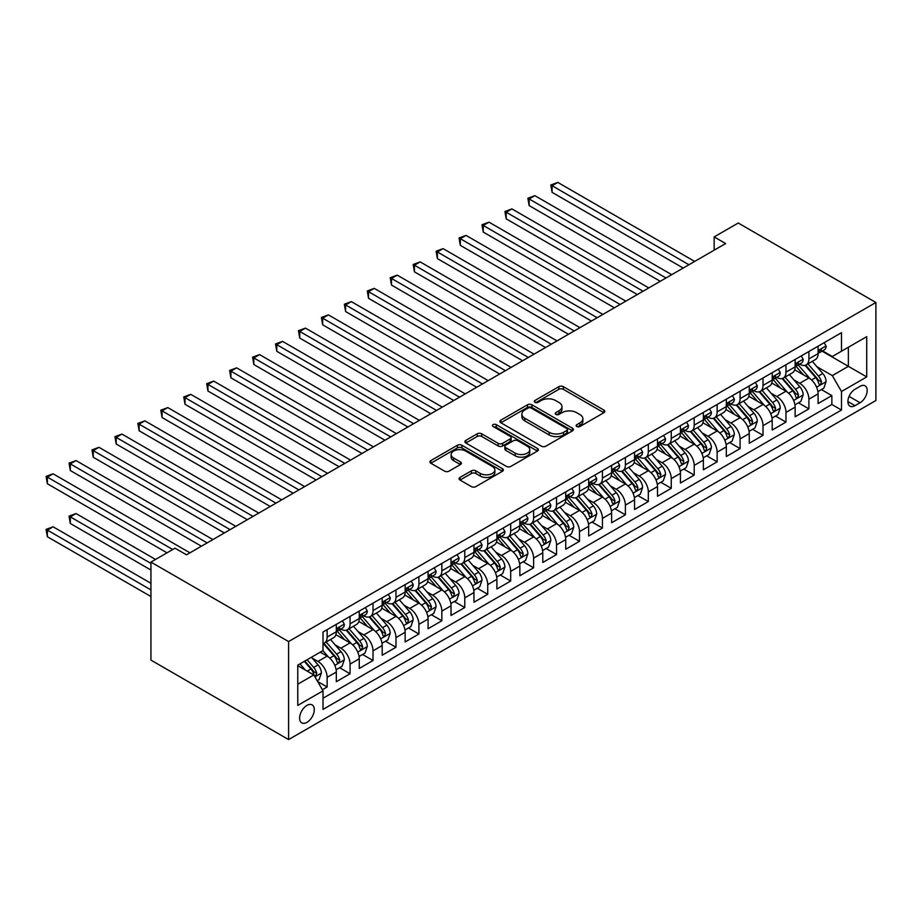 <?xml version="1.0" encoding="UTF-8"?>
<svg xmlns="http://www.w3.org/2000/svg" width="922" height="922" viewBox="0 0 922 922"><rect width="100%" height="100%" fill="white"/><g stroke="black" fill="none" stroke-linecap="round" stroke-linejoin="round"><path stroke-width="1.38" d="M576.803 426.506A2.224 1.291 0 0 0 579.961 426.506L603.887 412.687A3.181 1.844 0 0 0 604.82 411.385A3.181 1.844 0 0 0 603.887 410.083L563.354 386.687A3.181 1.844 0 0 0 558.847 386.687L534.921 400.494A2.224 1.291 0 0 0 534.264 401.404A2.224 1.291 0 0 0 534.921 402.315A2.224 1.291 0 0 0 538.068 402.315L541.168 400.528A10.188 5.889 0 0 1 555.586 400.528L558.963 402.476A10.188 5.889 0 0 1 561.947 406.637A10.188 5.889 0 0 1 558.963 410.797L555.862 412.595A2.224 1.291 0 0 0 555.205 413.494A2.224 1.291 0 0 0 555.862 414.404A2.224 1.291 0 0 0 559.02 414.404L562.109 412.618A10.188 5.889 0 0 1 576.527 412.618L579.903 414.577A10.188 5.889 0 0 1 582.888 418.738A10.188 5.889 0 0 1 579.903 422.898L576.803 424.685A2.224 1.291 0 0 0 576.158 425.595A2.224 1.291 0 0 0 576.803 426.506L576.803 424.685M306.945 722.364A10.384 5.993 120 0 0 313.734 713.213A10.384 5.993 120 0 0 312.143 704.892A10.384 5.993 120 0 0 306.945 705.411A10.384 5.993 120 0 0 300.169 714.562A10.384 5.993 120 0 0 301.759 722.871A10.384 5.993 120 0 0 306.945 722.364M459.986 477.435A3.181 1.844 0 0 0 459.052 478.737A3.181 1.844 0 0 0 459.986 480.028L471.361 486.597A3.181 1.844 0 0 0 475.867 486.597L502.432 471.257A3.181 1.844 0 0 0 503.366 469.955A3.181 1.844 0 0 0 502.432 468.653L461.899 445.257A3.181 1.844 0 0 0 457.404 445.257L430.828 460.597A3.181 1.844 0 0 0 429.894 461.899A3.181 1.844 0 0 0 430.828 463.201L444.565 471.13A3.181 1.844 0 0 0 449.072 471.13L460.435 464.561A3.181 1.844 0 0 0 461.369 463.259A3.181 1.844 0 0 0 460.435 461.957L453.624 458.027A8.517 4.921 0 0 1 451.135 454.546A8.517 4.921 0 0 1 456.39 450.005A8.517 4.921 0 0 1 465.679 451.077L492.36 466.474A8.517 4.921 0 0 1 494.86 469.955A8.517 4.921 0 0 1 489.594 474.496A8.517 4.921 0 0 1 480.316 473.435L475.867 470.865A3.181 1.844 0 0 0 471.361 470.865L459.986 477.435L459.986 480.028M875.9 302.485L738.245 223.02L714.158 236.919L725.637 243.546L186.498 554.813L175.03 548.187L150.943 562.097L288.598 641.562L875.9 302.485L875.9 400.505L288.598 739.582L288.598 641.562M541.398 446.167A3.181 1.844 0 0 0 545.893 446.167L572.47 430.828A3.181 1.844 0 0 0 573.403 429.525A3.181 1.844 0 0 0 572.47 428.223L531.936 404.816A3.181 1.844 0 0 0 527.43 404.816L500.865 420.167A3.181 1.844 0 0 0 499.931 421.458A3.181 1.844 0 0 0 500.865 422.76L541.398 446.167M493.985 426.978A2.224 1.291 0 0 1 496.243 427.301L496.243 424.65L537.457 448.438A3.181 1.844 0 0 1 538.39 449.74A3.181 1.844 0 0 1 537.457 451.042L510.88 466.382A3.181 1.844 0 0 1 506.374 466.382L465.841 442.975L465.841 440.382A3.181 1.844 0 0 0 464.907 441.684A3.181 1.844 0 0 0 465.841 442.975M465.841 440.382L477.216 433.813A3.181 1.844 0 0 1 481.722 433.813L498.157 443.309A3.181 1.844 0 0 0 502.663 443.309L510.2 438.953A3.181 1.844 0 0 0 511.134 437.65A3.181 1.844 0 0 0 510.2 436.348L493.097 426.471A2.224 1.291 0 0 1 492.44 425.561A2.224 1.291 0 0 1 493.812 424.374A2.224 1.291 0 0 1 496.243 424.65M322.377 689.748L327.137 686.994L317.617 681.496M312.201 658.112L317.963 661.431A12.977 7.491 60 0 1 327.137 677.324L336.311 672.034L336.311 681.704L350.072 673.752L339.642 667.724M335.135 644.858L340.898 648.189A12.977 7.491 60 0 1 350.072 664.082L359.257 658.781L359.257 668.45L373.018 660.509L362.577 654.482M358.082 631.616L363.844 634.947A12.977 7.491 60 0 1 373.018 650.84L382.192 645.538L382.192 655.208L395.964 647.267L385.523 641.239M381.028 618.374L386.779 621.693A12.977 7.491 60 0 1 395.964 637.598L405.138 632.296L405.138 641.966L418.899 634.013L408.469 627.986M403.963 605.132L409.725 608.451A12.977 7.491 60 0 1 418.899 624.344L428.073 619.054L428.073 628.723L441.845 620.771L431.404 614.744M426.909 591.878L432.672 595.209A12.977 7.491 60 0 1 441.845 611.102L451.019 605.8L451.019 615.47L464.78 607.529L454.35 601.501M449.844 578.636L455.606 581.966A12.977 7.491 60 0 1 464.78 597.859L473.966 592.558L473.966 602.227L487.726 594.275L477.285 588.259M472.79 565.393L478.553 568.713A12.977 7.491 60 0 1 487.726 584.617L496.9 579.316L496.9 588.985L510.673 581.033L500.231 575.005M495.736 552.151L501.487 555.47A12.977 7.491 60 0 1 510.673 571.363L519.847 566.073L519.847 575.743L533.608 567.791L523.177 561.763M518.671 538.897L524.434 542.228A12.977 7.491 60 0 1 533.608 558.121L542.781 552.82L542.781 562.489L556.554 554.548L546.112 548.521M541.617 525.655L547.38 528.986A12.977 7.491 60 0 1 556.554 544.879L565.728 539.577L565.728 549.247L579.489 541.295L569.058 535.279M564.552 512.413L570.315 515.732A12.977 7.491 60 0 1 579.489 531.625L588.674 526.335L588.674 536.005L602.435 528.052L591.993 522.025M587.498 499.171L593.261 502.49A12.977 7.491 60 0 1 602.435 518.383L611.609 513.081L611.609 522.751L625.381 514.81L614.939 508.783M610.445 485.917L616.196 489.248A12.977 7.491 60 0 1 625.381 505.141L634.555 499.839L634.555 509.509L648.316 501.568L637.886 495.54M633.379 472.675L639.142 476.006A12.977 7.491 60 0 1 648.316 491.899L657.49 486.597L657.49 496.267L671.262 488.314L660.82 482.287M656.326 459.433L662.088 462.752A12.977 7.491 60 0 1 671.262 478.645L680.436 473.355L680.436 483.024L694.197 475.072L683.767 469.044M679.26 446.179L685.023 449.51A12.977 7.491 60 0 1 694.197 465.403L703.382 460.101L703.382 469.771L717.143 461.83L706.701 455.802M702.207 432.937L707.969 436.267A12.977 7.491 60 0 1 717.143 452.16L726.317 446.859L726.317 456.528L740.089 448.588L729.648 442.56M725.153 419.694L730.904 423.014A12.977 7.491 60 0 1 740.089 438.918L749.263 433.617L749.263 443.286L763.024 435.334L752.594 429.306M748.088 406.452L753.85 409.771A12.977 7.491 60 0 1 763.024 425.664L772.198 420.374L772.198 430.044L785.97 422.092L775.529 416.064M771.034 393.198L776.797 396.529A12.977 7.491 60 0 1 785.97 412.422L795.144 407.121L795.144 416.79L808.905 408.849L808.905 399.18A12.977 7.491 -120 0 0 799.731 383.287L793.969 379.956M798.475 402.822L808.905 408.849M336.311 672.034A12.977 7.491 -120 0 0 327.137 656.141L320.257 652.165M359.257 658.781A12.977 7.491 -120 0 0 350.072 642.888L335.885 634.705M382.192 645.538A12.977 7.491 -120 0 0 373.018 629.645L358.831 621.451M405.138 632.296A12.977 7.491 -120 0 0 395.964 616.403L381.777 608.209M428.073 619.054A12.977 7.491 -120 0 0 418.899 603.149L404.712 594.967M451.019 605.8A12.977 7.491 -120 0 0 441.845 589.907L427.658 581.713M473.966 592.558A12.977 7.491 -120 0 0 464.78 576.665L450.593 568.471M496.9 579.316A12.977 7.491 -120 0 0 487.726 563.423L473.539 555.228M519.847 566.073A12.977 7.491 -120 0 0 510.673 550.169L496.485 541.986M542.781 552.82A12.977 7.491 -120 0 0 533.608 536.927L519.42 528.732M565.728 539.577A12.977 7.491 -120 0 0 556.554 523.684L542.367 515.49M588.674 526.335A12.977 7.491 -120 0 0 579.489 510.442L565.301 502.248M611.609 513.081A12.977 7.491 -120 0 0 602.435 497.189L588.248 489.006M634.555 499.839A12.977 7.491 -120 0 0 625.381 483.946L611.194 475.752M657.49 486.597A12.977 7.491 -120 0 0 648.316 470.704L634.129 462.51M680.436 473.355A12.977 7.491 -120 0 0 671.262 457.462L657.075 449.268M703.382 460.101A12.977 7.491 -120 0 0 694.197 444.208L680.01 436.025M726.317 446.859A12.977 7.491 -120 0 0 717.143 430.966L702.956 422.772M749.263 433.617A12.977 7.491 -120 0 0 740.089 417.724L725.902 409.529M772.198 420.374A12.977 7.491 -120 0 0 763.024 404.481L748.837 396.287M795.144 407.121A12.977 7.491 -120 0 0 785.97 391.228L771.783 383.045M860.065 386.33L855.028 389.245A10.061 5.809 120 0 0 848.447 398.108A10.061 5.809 120 0 0 849.992 406.164A10.061 5.809 120 0 0 855.028 405.668L860.065 402.753A10.061 5.809 120 0 0 866.645 393.89A10.061 5.809 120 0 0 865.101 385.834A10.061 5.809 120 0 0 860.065 386.33M297.771 684.216L313.826 674.939L323.011 690.843L323.011 709.387L841.486 410.036L841.486 391.493L832.312 375.6L816.915 366.714M323.011 690.843L297.771 705.411L297.771 665.142L323.011 650.575L323.011 632.031L841.486 332.681L841.486 351.224L866.726 336.657L866.726 376.925L841.486 391.493M340.783 629.046L340.898 629.115A12.977 7.491 60 0 0 347.387 629.761L356.56 624.459A12.977 7.491 -120 0 0 359.257 618.524L359.257 611.102M363.717 615.804L363.844 615.873A12.977 7.491 60 0 0 370.333 616.507L379.507 611.217A12.977 7.491 -120 0 0 382.192 605.27L382.192 597.859M386.664 602.55L386.779 602.619A12.977 7.491 60 0 0 393.268 603.265L402.453 597.975A12.977 7.491 -120 0 0 405.138 592.028L405.138 584.606M409.61 589.308L409.725 589.377A12.977 7.491 60 0 0 416.214 590.022L425.388 584.721A12.977 7.491 -120 0 0 428.073 578.786L428.073 571.363M432.545 576.066L432.672 576.135A12.977 7.491 60 0 0 439.16 576.78L448.334 571.479A12.977 7.491 -120 0 0 451.019 565.543L451.019 558.121M455.491 562.823L455.606 562.893A12.977 7.491 60 0 0 462.095 563.526L471.269 558.236A12.977 7.491 -120 0 0 473.966 552.29L473.966 544.879M478.426 549.57L478.553 549.639A12.977 7.491 60 0 0 485.041 550.284L494.215 544.983A12.977 7.491 -120 0 0 496.9 539.047L496.9 531.625M501.372 536.327L501.487 536.397A12.977 7.491 60 0 0 507.976 537.042L517.161 531.74A12.977 7.491 -120 0 0 519.847 525.805L519.847 518.383M524.318 523.085L524.434 523.154A12.977 7.491 60 0 0 530.922 523.8L540.096 518.498A12.977 7.491 -120 0 0 542.781 512.551L542.781 505.141M547.253 509.843L547.38 509.912A12.977 7.491 60 0 0 553.868 510.546L563.042 505.256A12.977 7.491 -120 0 0 565.728 499.309L565.728 491.899M570.199 496.589L570.315 496.658A12.977 7.491 60 0 0 576.803 497.304L585.977 492.002A12.977 7.491 -120 0 0 588.674 486.067L588.674 478.645M593.134 483.347L593.261 483.416A12.977 7.491 60 0 0 599.749 484.062L608.923 478.76A12.977 7.491 -120 0 0 611.609 472.825L611.609 465.403M616.08 470.105L616.196 470.174A12.977 7.491 60 0 0 622.684 470.819L631.87 465.518A12.977 7.491 -120 0 0 634.555 459.571L634.555 452.16M639.027 456.863L639.142 456.932A12.977 7.491 60 0 0 645.631 457.566L654.804 452.276A12.977 7.491 -120 0 0 657.49 446.329L657.49 438.918M661.961 443.609L662.088 443.678A12.977 7.491 60 0 0 668.577 444.323L677.751 439.022A12.977 7.491 -120 0 0 680.436 433.086L680.436 425.664M684.908 430.367L685.023 430.436A12.977 7.491 60 0 0 691.512 431.081L700.685 425.78A12.977 7.491 -120 0 0 703.382 419.844L703.382 412.422M707.842 417.124L707.969 417.193A12.977 7.491 60 0 0 714.458 417.839L723.632 412.537A12.977 7.491 -120 0 0 726.317 406.59L726.317 399.18M730.789 403.882L730.904 403.951A12.977 7.491 60 0 0 737.393 404.585L746.578 399.295A12.977 7.491 -120 0 0 749.263 393.348L749.263 385.926M753.735 390.628L753.85 390.698A12.977 7.491 60 0 0 760.339 391.343L769.513 386.041A12.977 7.491 -120 0 0 772.198 380.106L772.198 372.684M776.67 377.386L776.797 377.455A12.977 7.491 60 0 0 783.285 378.101L792.459 372.799A12.977 7.491 -120 0 0 795.144 366.864L795.144 359.442M323.011 698.254L831.851 404.481L831.851 395.607L818.091 403.548L818.091 393.878A12.977 7.491 -120 0 0 808.905 377.985L794.718 369.791M799.616 364.144L799.731 364.213A12.977 7.491 -120 0 0 806.22 364.858A12.977 7.491 -120 0 0 808.905 358.912L808.905 351.489M806.22 364.858L815.394 359.557A12.977 7.491 -120 0 0 818.091 353.61L818.091 346.199M327.137 629.645L327.137 637.067A12.977 7.491 60 0 1 324.452 643.003A12.977 7.491 60 0 1 323.011 643.533M324.452 643.003L333.626 637.701A12.977 7.491 -120 0 0 336.311 631.766L336.311 624.344M350.072 616.403L350.072 623.814A12.977 7.491 60 0 1 347.387 629.761M373.018 603.149L373.018 610.571A12.977 7.491 60 0 1 370.333 616.507M395.964 589.907L395.964 597.329A12.977 7.491 60 0 1 393.268 603.265M418.899 576.665L418.899 584.075A12.977 7.491 60 0 1 416.214 590.022M441.845 563.423L441.845 570.833A12.977 7.491 60 0 1 439.16 576.78M464.78 550.169L464.78 557.591A12.977 7.491 60 0 1 462.095 563.526M487.726 536.927L487.726 544.349A12.977 7.491 60 0 1 485.041 550.284M510.673 523.684L510.673 531.095A12.977 7.491 60 0 1 507.976 537.042M533.608 510.442L533.608 517.853A12.977 7.491 60 0 1 530.922 523.8M556.554 497.189L556.554 504.611A12.977 7.491 60 0 1 553.868 510.546M579.489 483.946L579.489 491.368A12.977 7.491 60 0 1 576.803 497.304M602.435 470.704L602.435 478.115A12.977 7.491 60 0 1 599.749 484.062M625.381 457.462L625.381 464.872A12.977 7.491 60 0 1 622.684 470.819M648.316 444.208L648.316 451.63A12.977 7.491 60 0 1 645.631 457.566M671.262 430.966L671.262 438.388A12.977 7.491 60 0 1 668.577 444.323M694.197 417.724L694.197 425.134A12.977 7.491 60 0 1 691.512 431.081M717.143 404.47L717.143 411.892A12.977 7.491 60 0 1 714.458 417.839M740.089 391.228L740.089 398.65A12.977 7.491 60 0 1 737.393 404.585M763.024 377.985L763.024 385.408A12.977 7.491 60 0 1 760.339 391.343M785.97 364.743L785.97 372.154A12.977 7.491 60 0 1 783.285 378.101M785.97 412.422L785.97 422.092M763.024 425.664L763.024 435.334M740.089 438.918L740.089 448.588M717.143 452.16L717.143 461.83M694.197 465.403L694.197 475.072M671.262 478.645L671.262 488.314M648.316 491.899L648.316 501.568M625.381 505.141L625.381 514.81M602.435 518.383L602.435 528.052M579.489 531.625L579.489 541.295M556.554 544.879L556.554 554.548M533.608 558.121L533.608 567.791M510.673 571.363L510.673 581.033M487.726 584.617L487.726 594.275M464.78 597.859L464.78 607.529M441.845 611.102L441.845 620.771M418.899 624.344L418.899 634.013M395.964 637.598L395.964 647.267M373.018 650.84L373.018 660.509M350.072 664.082L350.072 673.752M327.137 677.324L327.137 686.994M313.826 674.939L297.771 665.672M832.312 375.6L848.367 366.334L848.367 347.26L866.726 336.657M822.101 351.155L866.726 376.925M822.551 350.89L832.312 356.526L841.486 351.224M150.943 562.097L150.943 660.106L288.598 739.582M714.158 236.919L714.158 250.173M821.41 389.58L831.851 395.607M831.851 404.481L841.486 410.036M577.691 426.817L579.903 425.538A10.188 5.889 0 0 0 582.888 421.377L582.888 418.738M561.947 406.637L561.947 409.287A10.188 5.889 0 0 1 558.963 413.448L556.75 414.727M603.841 412.71L563.354 389.338A3.181 1.844 0 0 0 558.847 389.338L535.809 402.637M572.424 430.851L531.936 407.466A3.181 1.844 0 0 0 527.43 407.466L500.9 422.783M566.846 430.436A2.224 1.291 0 0 0 567.491 429.525A2.224 1.291 0 0 0 566.846 428.615L531.256 408.077A2.224 1.291 0 0 0 528.11 408.077L524.849 409.956A10.188 5.889 0 0 0 521.864 414.116A10.188 5.889 0 0 0 524.849 418.277L549.166 432.314A10.188 5.889 0 0 0 563.572 432.314L566.846 430.436L566.846 433.086A2.224 1.291 0 0 0 567.491 432.176L567.491 429.525M521.864 414.116L521.864 416.767A10.188 5.889 0 0 0 524.849 420.928L524.849 418.277M566.846 433.086L563.572 434.965A10.188 5.889 0 0 1 549.166 434.965L524.849 420.928M465.887 443.009L477.216 436.463L477.216 433.813M511.134 437.65L511.134 440.301A3.181 1.844 0 0 1 510.2 441.603L502.663 445.948A3.181 1.844 0 0 1 498.157 445.948L481.722 436.463A3.181 1.844 0 0 0 477.216 436.463M496.243 427.301L537.411 451.065M515.214 453.151A8.517 4.921 0 0 0 524.503 454.223A8.517 4.921 0 0 0 529.758 449.671A8.517 4.921 0 0 0 527.269 446.202L517.864 440.774A3.181 1.844 0 0 0 513.358 440.774L505.809 445.13A3.181 1.844 0 0 0 504.887 446.421A3.181 1.844 0 0 0 505.809 447.723L515.214 453.151L515.214 455.802A8.517 4.921 0 0 0 524.503 456.863A8.517 4.921 0 0 0 529.758 452.322L529.758 449.671M504.887 446.421L504.887 449.072A3.181 1.844 0 0 0 505.809 450.374L505.809 447.723M515.214 455.802L505.809 450.374M494.86 469.955L494.86 472.606A8.517 4.921 0 0 1 489.594 477.147A8.517 4.921 0 0 1 480.316 476.086L475.867 473.516A3.181 1.844 0 0 0 471.361 473.516L460.032 480.062M451.135 454.546L451.135 457.197A8.517 4.921 0 0 0 453.624 460.677L453.624 458.027M460.435 461.957L460.435 464.561L453.624 460.677M502.398 471.28L461.899 447.908A3.181 1.844 0 0 0 457.404 447.908L430.874 463.224M817.895 391.608L823.819 388.185L826.112 381.558A8.598 4.967 -120 0 0 822.77 373.491L812.282 361.355M810.184 378.827L798.21 364.951M803.373 374.781L796.412 366.737A20.607 11.894 -120 0 0 795.778 366.022M552.082 245.333L637.309 294.544L506.19 218.848L506.19 212.221L511.929 208.914L648.777 287.918M805.056 365.319L815.659 377.594A8.598 4.967 60 0 1 818.724 383.517L819.347 384.532L820.511 384.37L821.479 381.927A8.598 4.967 -120 0 0 818.413 376.003L807.926 363.867M805.678 365.124L817.065 378.308A4.38 2.524 60 0 1 818.171 380.025L821.479 381.927M824.164 342.684L826.112 346.061A8.598 4.967 60 0 1 824.337 349.864L819.981 352.388A8.598 4.967 -120 0 0 821.479 350.406L821.295 349.645M688.93 264.741L552.082 185.725L557.81 182.418L694.658 261.422M818.379 352.792L818.413 352.792A8.598 4.967 -120 0 0 819.981 352.388M820.361 349.761L821.479 350.406C820.937 349.104 820.015 349.634 818.724 351.997A8.598 4.967 60 0 1 818.091 353.218M683.19 268.048L552.082 192.352L552.082 185.725L550.814 184.999L557.81 182.418M552.082 192.352L550.814 184.999M794.948 404.85L800.884 401.427L803.177 394.812A8.598 4.967 -120 0 0 799.823 386.733L789.347 374.597M787.238 392.069L775.264 378.204M780.427 388.035L773.477 379.979A20.607 11.894 -120 0 0 772.832 379.265M529.136 258.575L614.363 307.787L483.255 232.09L483.255 225.464L488.994 222.156L625.831 301.16M782.11 378.562L792.713 390.836A8.598 4.967 60 0 1 795.778 396.76L796.401 397.785L797.565 397.613L798.533 395.169A8.598 4.967 -120 0 0 795.467 389.245L784.979 377.11M782.732 378.366L794.13 391.55A4.38 2.524 60 0 1 795.237 393.268L798.533 395.169M772.014 418.092L777.938 414.67L780.231 408.054A8.598 4.967 -120 0 0 776.889 399.975L766.401 387.839M764.303 405.311L752.317 391.447M757.481 401.277L750.531 393.221A20.607 11.894 -120 0 0 749.897 392.507M506.19 271.829L591.417 321.029L460.308 245.333L460.308 238.706L466.048 235.398L602.896 314.402M759.175 391.815L769.778 404.09A8.598 4.967 60 0 1 772.843 410.013L773.466 411.028L774.63 410.866L775.586 408.423A8.598 4.967 -120 0 0 772.521 402.499L762.045 390.363M759.797 391.608L771.184 404.804A4.38 2.524 60 0 1 772.29 406.51L775.586 408.423M749.067 431.346L755.003 427.923L757.296 421.296A8.598 4.967 -120 0 0 753.942 413.229L743.466 401.093M741.357 418.565L729.383 404.689M734.546 414.52L727.585 406.475A20.607 11.894 -120 0 0 726.951 405.749M483.255 285.071L568.482 334.271L437.374 258.575L437.374 251.96L443.102 248.64L579.95 327.656M736.229 405.058L746.832 417.332A8.598 4.967 60 0 1 749.897 423.256L750.52 424.27L751.684 424.108L752.652 421.665A8.598 4.967 -120 0 0 749.586 415.741L739.098 403.606M736.851 404.85L748.249 418.046A4.38 2.524 60 0 1 749.344 419.752L752.652 421.665M726.133 444.588L732.056 441.165L734.35 434.539A8.598 4.967 -120 0 0 730.996 426.471L720.52 414.335M718.422 431.807L706.436 417.931M711.6 427.762L704.65 419.717A20.607 11.894 -120 0 0 704.005 419.003M460.308 298.313L545.536 347.525L414.427 271.829L414.427 265.202L420.167 261.894L557.015 340.898M713.282 418.3L723.885 430.574A8.598 4.967 60 0 1 726.951 436.498L727.585 437.512L728.737 437.351L729.705 434.907A8.598 4.967 -120 0 0 726.64 428.984L716.163 416.848M713.905 418.104L725.303 431.289A4.38 2.524 60 0 1 726.409 433.006L729.705 434.907M801.23 355.927L803.177 359.303A8.598 4.967 60 0 1 801.391 363.118L797.034 365.631A8.598 4.967 -120 0 0 798.533 363.648L798.348 362.888M665.984 277.983L529.136 198.979L534.875 195.66L671.723 274.675M795.432 366.034L795.467 366.034A8.598 4.967 -120 0 0 797.034 365.631M797.426 363.003L798.533 363.648C797.991 362.358 797.069 362.888 795.778 365.239A8.598 4.967 60 0 1 795.144 366.46M660.244 281.291L529.136 205.594L529.136 198.979L527.88 198.242L534.875 195.66M529.136 205.594L527.88 198.242M778.283 369.18L780.231 372.557A8.598 4.967 60 0 1 778.456 376.36L774.088 378.873A8.598 4.967 -120 0 0 775.586 376.891L775.414 376.13M643.037 291.225L504.933 211.495L511.929 208.914M772.486 379.276L772.521 379.276A8.598 4.967 -120 0 0 774.088 378.873M774.48 376.257L775.586 376.891C775.045 375.6 774.134 376.13 772.843 378.481A8.598 4.967 60 0 1 772.198 379.703M506.19 218.848L504.933 211.495M755.337 382.423L757.296 385.799A8.598 4.967 60 0 1 755.51 389.603L751.153 392.115A8.598 4.967 -120 0 0 752.652 390.144L752.467 389.372M620.103 304.479L481.987 224.738L488.994 222.156M749.551 392.518L749.586 392.518A8.598 4.967 -120 0 0 751.153 392.115M751.534 389.499L752.652 390.144C752.11 388.842 751.188 389.372 749.897 391.723A8.598 4.967 60 0 1 749.263 392.956M483.255 232.09L481.987 224.738M732.402 395.665L734.35 399.042A8.598 4.967 60 0 1 732.564 402.845L728.207 405.369A8.598 4.967 -120 0 0 729.705 403.387L729.521 402.626M597.156 317.721L459.052 237.98L466.048 235.398M726.605 405.772L726.64 405.772A8.598 4.967 -120 0 0 728.207 405.369M728.599 402.741L729.705 403.387C729.164 402.084 728.253 402.614 726.951 404.977A8.598 4.967 60 0 1 726.317 406.199M460.308 245.333L459.052 237.98M703.186 457.831L709.11 454.408L711.404 447.792A8.598 4.967 -120 0 0 708.061 439.713L697.574 427.578M695.476 445.049L683.502 431.185M688.665 441.016L681.704 432.96A20.607 11.894 -120 0 0 681.07 432.245M437.374 311.555L522.601 360.767L391.481 285.071L391.481 278.444L397.221 275.136L534.068 354.14M690.348 431.542L700.951 443.816A8.598 4.967 60 0 1 704.016 449.74L704.639 450.766L705.803 450.604L706.771 448.15A8.598 4.967 -120 0 0 703.705 442.226L693.217 430.09M690.97 431.346L702.357 444.531A4.38 2.524 60 0 1 703.463 446.248L706.771 448.15M709.456 408.907L711.404 412.284A8.598 4.967 60 0 1 709.629 416.099L705.272 418.611A8.598 4.967 -120 0 0 706.771 416.629L706.586 415.868M574.222 330.963L436.106 251.233L443.102 248.64M703.67 419.014L703.705 419.014A8.598 4.967 -120 0 0 705.272 418.611M705.653 415.983L706.771 416.629C706.229 415.338 705.307 415.868 704.016 418.219A8.598 4.967 60 0 1 703.382 419.441M437.374 258.575L436.106 251.233M680.24 471.084L686.175 467.661L688.469 461.035A8.598 4.967 -120 0 0 685.115 452.956L674.639 440.82M672.53 458.292L660.555 444.427M665.719 454.258L658.769 446.202A20.607 11.894 -120 0 0 658.124 445.487M414.427 324.809L499.655 374.009L368.546 298.313L368.546 291.698L374.286 288.379L511.122 367.394M667.401 444.796L678.004 457.07A8.598 4.967 60 0 1 681.07 462.994L681.692 464.008L682.856 463.847L683.824 461.403A8.598 4.967 -120 0 0 680.759 455.48L670.271 443.344M668.024 444.588L679.422 457.785A4.38 2.524 60 0 1 680.528 459.49L683.824 461.403M686.521 422.161L688.469 425.538A8.598 4.967 60 0 1 686.683 429.341L682.326 431.853A8.598 4.967 -120 0 0 683.824 429.871L683.64 429.11M551.275 344.206L413.171 264.476L420.167 261.894M680.724 432.257L680.759 432.257A8.598 4.967 -120 0 0 682.326 431.853M682.718 429.237L683.824 429.871C683.283 428.58 682.361 429.11 681.07 431.461A8.598 4.967 60 0 1 680.436 432.683M414.427 271.829L413.171 264.476M657.305 484.327L663.229 480.904L665.523 474.277A8.598 4.967 -120 0 0 662.18 466.209L651.693 454.073M649.595 471.545L637.609 457.669M642.772 467.5L635.823 459.456A20.607 11.894 -120 0 0 635.189 458.73M391.481 338.051L476.709 387.252L345.6 311.555L345.6 304.94L351.34 301.621L488.187 380.636M644.466 458.038L655.069 470.312A8.598 4.967 60 0 1 658.135 476.236L658.757 477.25L659.922 477.089L660.878 474.646A8.598 4.967 -120 0 0 657.812 468.722L647.336 456.586M645.089 457.831L656.476 471.027A4.38 2.524 60 0 1 657.582 472.744L660.878 474.646M663.575 435.403L665.523 438.78A8.598 4.967 60 0 1 663.748 442.583L659.38 445.096A8.598 4.967 -120 0 0 660.878 443.125L660.705 442.353M528.329 357.459L390.225 277.718L397.221 275.136M657.778 445.499L657.812 445.499A8.598 4.967 -120 0 0 659.38 445.096M659.772 442.479L660.878 443.125C660.336 441.822 659.426 442.353 658.135 444.715A8.598 4.967 60 0 1 657.49 445.937M391.481 285.071L390.225 277.718M634.359 497.569L640.294 494.146L642.588 487.519A8.598 4.967 -120 0 0 639.234 479.452L628.758 467.316M626.649 484.788L614.674 470.912M619.838 480.742L612.876 472.698A20.607 11.894 -120 0 0 612.243 471.983M368.546 351.294L453.774 400.505L322.665 324.809L322.665 318.182L328.393 314.875L465.241 393.878M621.52 471.28L632.123 483.554A8.598 4.967 60 0 1 635.189 489.478L635.811 490.504L636.975 490.331L637.943 487.888A8.598 4.967 -120 0 0 634.878 481.964L624.39 469.828M622.143 471.084L633.541 484.269A4.38 2.524 60 0 1 634.636 485.986L637.943 487.888M640.629 448.645L642.588 452.022A8.598 4.967 60 0 1 640.802 455.825L636.445 458.349A8.598 4.967 -120 0 0 637.943 456.367L637.759 455.606M505.394 370.702L367.279 290.96L374.286 288.379M634.843 458.753L634.878 458.753A8.598 4.967 -120 0 0 636.445 458.349M636.825 455.722L637.943 456.367C637.402 455.076 636.48 455.595 635.189 457.957A8.598 4.967 60 0 1 634.555 459.179M368.546 298.313L367.279 290.96M611.424 510.811L617.348 507.388L619.642 500.773A8.598 4.967 -120 0 0 616.288 492.694L605.812 480.558M603.714 498.03L591.728 484.165M596.891 493.996L589.942 485.94A20.607 11.894 -120 0 0 589.296 485.226M345.6 364.547L430.828 413.748L299.719 338.051L299.719 331.424L305.459 328.117L442.306 407.121M598.574 484.523L609.177 496.797A8.598 4.967 60 0 1 612.243 502.721L612.876 503.746L614.029 503.585L614.997 501.13A8.598 4.967 -120 0 0 611.931 495.218L601.455 483.082M599.196 484.327L610.595 497.511A4.38 2.524 60 0 1 611.701 499.228L614.997 501.13M617.694 461.899L619.642 465.276A8.598 4.967 60 0 1 617.855 469.079L613.499 471.591A8.598 4.967 -120 0 0 614.997 469.609L614.813 468.849M482.448 383.944L344.344 304.214L351.34 301.621M611.897 471.995L611.931 471.995A8.598 4.967 -120 0 0 613.499 471.591M613.891 468.975L614.997 469.609C614.455 468.318 613.545 468.849 612.243 471.2A8.598 4.967 60 0 1 611.609 472.421M345.6 311.555L344.344 304.214M588.478 524.065L594.402 520.642L596.695 514.015A8.598 4.967 -120 0 0 593.353 505.936L582.865 493.8M580.768 511.272L568.793 497.407M573.957 507.238L566.995 499.182A20.607 11.894 -120 0 0 566.362 498.468M322.665 377.79L407.893 426.99L276.773 351.294L276.773 344.678L282.512 341.359L419.36 420.374M575.639 497.776L586.242 510.05A8.598 4.967 60 0 1 589.308 515.974L589.93 516.988L591.094 516.827L592.062 514.384A8.598 4.967 -120 0 0 588.997 508.46L578.509 496.324M576.262 497.569L587.648 510.765A4.38 2.524 60 0 1 588.755 512.471L592.062 514.384M594.748 475.141L596.695 478.518A8.598 4.967 60 0 1 594.921 482.321L590.564 484.834A8.598 4.967 -120 0 0 592.062 482.851L591.878 482.091M459.513 397.186L321.398 317.456L328.393 314.875M588.962 485.237L588.997 485.237A8.598 4.967 -120 0 0 590.564 484.834M590.944 482.218L592.062 482.851C591.521 481.561 590.599 482.091 589.308 484.442A8.598 4.967 60 0 1 588.674 485.663M322.665 324.809L321.398 317.456M565.532 537.307L571.467 533.884L573.761 527.257A8.598 4.967 -120 0 0 570.407 519.19L559.931 507.054M557.822 524.526L545.847 510.65M551.01 520.481L544.061 512.436A20.607 11.894 -120 0 0 543.415 511.71M299.719 391.032L384.947 440.243L253.838 364.536L253.838 357.92L259.578 354.613L396.414 433.617M552.693 511.019L563.296 523.293A8.598 4.967 60 0 1 566.362 529.216L566.984 530.231L568.148 530.069L569.116 527.626A8.598 4.967 -120 0 0 566.05 521.702L555.563 509.566M553.315 510.811L564.713 524.007A4.38 2.524 60 0 1 565.82 525.724L569.116 527.626M571.813 488.383L573.761 491.76A8.598 4.967 60 0 1 571.974 495.563L567.618 498.087A8.598 4.967 -120 0 0 569.116 496.105L568.932 495.333M436.567 410.44L298.463 330.698L305.459 328.117M566.016 498.479L566.05 498.479A8.598 4.967 -120 0 0 567.618 498.087M568.01 495.46L569.116 496.105C568.574 494.803 567.652 495.333 566.362 497.696A8.598 4.967 60 0 1 565.728 498.917M299.719 338.051L298.463 330.698M542.597 550.549L548.521 547.126L550.814 540.499A8.598 4.967 -120 0 0 547.472 532.432L536.984 520.296M534.887 537.768L522.901 523.892M528.064 533.723L521.114 525.678A20.607 11.894 -120 0 0 520.481 524.964M276.773 404.274L362 453.486L230.892 377.79L230.892 371.163L236.631 367.855L373.479 446.859M529.758 524.261L540.361 536.535A8.598 4.967 60 0 1 543.427 542.459L544.049 543.484L545.213 543.312L546.17 540.868A8.598 4.967 -120 0 0 543.104 534.944L532.628 522.809M530.38 524.065L541.767 537.249A4.38 2.524 60 0 1 542.874 538.967L546.17 540.868M548.867 501.626L550.814 505.002A8.598 4.967 60 0 1 549.039 508.806L544.672 511.33A8.598 4.967 -120 0 0 546.17 509.347L545.997 508.587M413.621 423.682L275.517 343.941L282.512 341.359M543.07 511.733L543.104 511.733A8.598 4.967 -120 0 0 544.672 511.33M545.063 508.702L546.17 509.347C545.628 508.057 544.718 508.587 543.427 510.938A8.598 4.967 60 0 1 542.781 512.159M276.773 351.294L275.517 343.941M519.651 563.791L525.586 560.369L527.88 553.753A8.598 4.967 -120 0 0 524.526 545.674L514.05 533.538M511.941 551.01L499.966 537.146M505.129 546.977L498.168 538.921A20.607 11.894 -120 0 0 497.534 538.206M253.838 417.516L339.065 466.728L207.957 391.032L207.957 384.405L213.685 381.097L350.533 460.101M506.812 537.503L517.415 549.777A8.598 4.967 60 0 1 520.481 555.701L521.103 556.727L522.267 556.565L523.235 554.11A8.598 4.967 -120 0 0 520.169 548.198L509.682 536.062M507.434 537.307L518.832 550.492A4.38 2.524 60 0 1 519.927 552.209L523.235 554.11M525.92 514.879L527.88 518.256A8.598 4.967 60 0 1 526.093 522.059L521.737 524.572A8.598 4.967 -120 0 0 523.235 522.59L523.051 521.829M390.686 436.924L252.57 357.194L259.578 354.613M520.135 524.975L520.169 524.975A8.598 4.967 -120 0 0 521.737 524.572M522.117 521.956L523.235 522.59C522.693 521.299 521.771 521.829 520.481 524.18A8.598 4.967 60 0 1 519.847 525.402M253.838 364.536L252.57 357.194M496.716 577.045L502.64 573.622L504.933 566.995A8.598 4.967 -120 0 0 501.58 558.916L491.103 546.781M489.006 564.252L477.02 550.388M482.183 560.219L475.233 552.174A20.607 11.894 -120 0 0 474.588 551.448M230.892 430.77L316.119 479.97L185.011 404.274L185.011 397.659L190.75 394.339L327.598 473.355M483.866 550.757L494.469 563.031A8.598 4.967 60 0 1 497.534 568.955L498.168 569.969L499.321 569.808L500.289 567.364A8.598 4.967 -120 0 0 497.223 561.44L486.747 549.305M484.488 550.549L495.886 563.745A4.38 2.524 60 0 1 496.993 565.451L500.289 567.364M502.986 528.122L504.933 531.498A8.598 4.967 60 0 1 503.147 535.302L498.79 537.814A8.598 4.967 -120 0 0 500.289 535.832L500.104 535.071M367.74 450.167L229.636 370.437L236.631 367.855M497.189 538.218L497.223 538.218A8.598 4.967 -120 0 0 498.79 537.814M499.182 535.198L500.289 535.832C499.747 534.541 498.837 535.071 497.534 537.422A8.598 4.967 60 0 1 496.9 538.655M230.892 377.79L229.636 370.437M473.77 590.287L479.694 586.865L481.987 580.238A8.598 4.967 -120 0 0 478.645 572.17L468.157 560.034M466.059 577.506L454.085 563.63M459.248 573.461L452.287 565.417A20.607 11.894 -120 0 0 451.653 564.702M207.957 444.012L293.184 493.224L162.065 417.528L162.065 410.901L167.804 407.593L304.652 486.597M460.931 563.999L471.534 576.273A8.598 4.967 60 0 1 474.6 582.197L475.222 583.211L476.386 583.05L477.354 580.606A8.598 4.967 -120 0 0 474.288 574.683L463.801 562.547M461.553 563.803L472.94 576.988A4.38 2.524 60 0 1 474.046 578.705L477.354 580.606M480.039 541.364L481.987 544.741A8.598 4.967 60 0 1 480.212 548.544L475.856 551.068A8.598 4.967 -120 0 0 477.354 549.086L477.17 548.325M344.805 463.42L206.689 383.679L213.685 381.097M474.254 551.471L474.288 551.471A8.598 4.967 -120 0 0 475.856 551.068M476.236 548.44L477.354 549.086C476.812 547.783 475.89 548.313 474.6 550.676A8.598 4.967 60 0 1 473.966 551.898M207.957 391.032L206.689 383.679M450.823 603.53L456.759 600.107L459.052 593.48A8.598 4.967 -120 0 0 455.699 585.412L445.222 573.277M443.113 590.748L431.139 576.872M436.302 586.715L429.352 578.659A20.607 11.894 -120 0 0 428.707 577.944M185.011 457.254L270.238 506.466L139.13 430.77L139.13 424.143L144.869 420.835L281.706 499.839M437.985 577.241L448.588 589.515A8.598 4.967 60 0 1 451.653 595.439L452.276 596.465L453.44 596.292L454.408 593.849A8.598 4.967 -120 0 0 451.342 587.925L440.854 575.789M438.607 577.045L450.005 590.23A4.38 2.524 60 0 1 451.112 591.947L454.408 593.849M457.105 554.606L459.052 557.983A8.598 4.967 60 0 1 457.266 561.786L452.909 564.31A8.598 4.967 -120 0 0 454.408 562.328L454.223 561.567M321.859 476.662L183.755 396.921L190.75 394.339M451.307 564.713L451.342 564.713A8.598 4.967 -120 0 0 452.909 564.31M453.301 561.682L454.408 562.328C453.866 561.037 452.944 561.567 451.653 563.918A8.598 4.967 60 0 1 451.019 565.14M185.011 404.274L183.755 396.921M427.889 616.772L433.813 613.349L436.106 606.734A8.598 4.967 -120 0 0 432.764 598.655L422.276 586.519M420.178 603.991L408.192 590.126M413.356 599.957L406.406 591.901A20.607 11.894 -120 0 0 405.772 591.186M162.065 470.508L247.292 519.708M415.05 590.483L425.653 602.769A8.598 4.967 60 0 1 428.718 608.681L429.341 609.707L430.505 609.546L431.461 607.102A8.598 4.967 -120 0 0 428.396 601.179L417.92 589.043M415.672 590.287L427.059 603.484A4.38 2.524 60 0 1 428.165 605.189L431.461 607.102M434.158 567.86L436.106 571.237A8.598 4.967 60 0 1 434.331 575.04L429.963 577.552A8.598 4.967 -120 0 0 431.461 575.57L431.289 574.809M298.912 489.905L160.808 410.175L167.804 407.593M428.361 577.956L428.396 577.956A8.598 4.967 -120 0 0 429.963 577.552M430.355 574.936L431.461 575.57C430.92 574.279 430.009 574.809 428.718 577.16A8.598 4.967 60 0 1 428.073 578.382M162.065 417.528L160.808 410.175M404.942 630.026L410.878 626.603L413.171 619.976A8.598 4.967 -120 0 0 409.817 611.908L399.341 599.773M397.232 617.244L385.258 603.368M390.421 613.199L383.46 605.155A20.607 11.894 -120 0 0 382.826 604.429M139.13 483.75L224.357 532.951L93.249 457.254L93.249 450.639L98.977 447.32L235.825 526.335M392.104 603.737L402.707 616.011A8.598 4.967 60 0 1 405.772 621.935L406.395 622.949L407.559 622.788L408.527 620.345A8.598 4.967 -120 0 0 405.461 614.421L394.973 602.285M392.726 603.53L404.124 616.726A4.38 2.524 60 0 1 405.219 618.432L408.527 620.345M411.212 581.102L413.171 584.479A8.598 4.967 60 0 1 411.385 588.282L407.028 590.795A8.598 4.967 -120 0 0 408.527 588.824L408.342 588.052M275.978 503.147L137.862 423.417L144.869 420.835M405.426 591.198L405.461 591.198A8.598 4.967 -120 0 0 407.028 590.795M407.409 588.178L408.527 588.824C407.985 587.521 407.063 588.052 405.772 590.403A8.598 4.967 60 0 1 405.138 591.636M139.13 430.77L137.862 423.417M382.008 643.268L387.932 639.845L390.225 633.218A8.598 4.967 -120 0 0 386.871 625.151L376.395 613.015M374.297 630.487L362.311 616.611M367.475 626.441L360.525 618.397A20.607 11.894 -120 0 0 359.88 617.682M116.184 496.993L201.411 546.204L70.303 470.508L70.303 463.881L76.042 460.574L212.89 539.577M369.157 616.979L379.76 629.253A8.598 4.967 60 0 1 382.826 635.177L383.46 636.192L384.612 636.03L385.58 633.587A8.598 4.967 -120 0 0 382.515 627.663L372.039 615.527M369.78 616.783L381.178 629.968A4.38 2.524 60 0 1 382.284 631.685L385.58 633.587M388.277 594.344L390.225 597.721A8.598 4.967 60 0 1 388.439 601.524L384.082 604.048A8.598 4.967 -120 0 0 385.58 602.066L385.396 601.305M253.031 516.401L116.184 437.385L121.923 434.078L258.771 513.081M382.48 604.452L382.515 604.452A8.598 4.967 -120 0 0 384.082 604.048M384.474 601.421L385.58 602.066C385.039 600.764 384.128 601.294 382.826 603.656A8.598 4.967 60 0 1 382.192 604.878M247.303 519.708L116.184 444.012L116.184 437.385L114.927 436.659L121.923 434.078M116.184 444.012L114.927 436.659M359.061 656.51L364.985 653.087L367.279 646.472A8.598 4.967 -120 0 0 363.936 638.393L353.449 626.257M351.351 643.729L339.377 629.864M344.54 639.695L337.579 631.639A20.607 11.894 -120 0 0 336.945 630.925M93.249 510.235L166.997 552.82L47.356 483.75L47.356 477.123L53.096 473.816L189.944 552.82M346.223 630.222L356.826 642.496A8.598 4.967 60 0 1 359.891 648.42L360.514 649.445L361.678 649.272L362.646 646.829A8.598 4.967 -120 0 0 359.58 640.905L349.092 628.769M346.845 630.026L358.232 643.21A4.38 2.524 60 0 1 359.338 644.927L362.646 646.829M365.331 607.586L367.279 610.963A8.598 4.967 60 0 1 365.504 614.778L361.147 617.291A8.598 4.967 -120 0 0 362.646 615.308L362.461 614.548M230.097 529.643L91.981 449.901L98.977 447.32M359.545 617.694L359.58 617.694A8.598 4.967 -120 0 0 361.147 617.291M361.528 614.663L362.646 615.308C362.104 614.017 361.182 614.548 359.891 616.899A8.598 4.967 60 0 1 359.257 618.12M93.249 457.254L91.981 449.901M336.115 669.752L342.05 666.329L344.344 659.714A8.598 4.967 -120 0 0 340.99 651.635L330.514 639.499M328.405 656.971L322.919 650.621M321.594 652.937L320.706 651.9M155.53 559.447L76.042 513.554L70.303 516.862L70.303 523.489L150.943 570.038M323.276 643.464L333.879 655.749A8.598 4.967 60 0 1 336.945 661.662L337.567 662.688L338.731 662.526L339.699 660.083A8.598 4.967 -120 0 0 336.634 654.159L326.146 642.023M323.899 643.268L335.297 656.464A4.38 2.524 60 0 1 336.403 658.17L339.699 660.083M70.303 523.489L69.046 516.136L150.943 563.423M69.046 516.136L76.042 513.554M342.396 620.84L344.344 624.217A8.598 4.967 60 0 1 342.558 628.02L338.201 630.533A8.598 4.967 -120 0 0 339.699 628.55L339.515 627.79M207.15 542.885L69.046 463.155L76.042 460.574M336.599 630.936L336.634 630.936A8.598 4.967 -120 0 0 338.201 630.533M338.593 627.917L339.699 628.55C339.158 627.26 338.236 627.79 336.945 630.141A8.598 4.967 60 0 1 336.311 631.363M70.303 470.508L69.046 463.155M317.156 680.701L319.104 679.583L321.398 672.956A8.598 4.967 -120 0 0 318.055 664.889L311.452 657.248M305.297 670.017L299.984 663.863M298.647 666.18L297.771 665.165M150.943 583.292L53.096 526.796L47.356 530.104L47.356 536.731L150.943 596.534M304.341 661.351L310.945 668.992A8.598 4.967 60 0 1 314.01 674.916L314.633 675.93L315.797 675.768L316.753 673.325A8.598 4.967 -120 0 0 313.687 667.401L307.095 659.76M304.871 661.039L312.351 669.706A4.38 2.524 60 0 1 313.457 671.412L316.753 673.325M47.356 536.731L46.1 529.378L150.943 589.907M46.1 529.378L53.096 526.796M172.737 549.512L46.1 476.397L53.096 473.816M47.356 483.75L46.1 476.397M317.963 661.431L327.137 656.141M340.898 648.189L350.072 642.888M363.844 634.947L373.018 629.645M386.779 621.693L395.964 616.403M409.725 608.451L418.899 603.149M432.672 595.209L441.845 589.907M455.606 581.966L464.78 576.665M478.553 568.713L487.726 563.423M501.487 555.47L510.673 550.169M524.434 542.228L533.608 536.927M547.38 528.986L556.554 523.684M570.315 515.732L579.489 510.442M593.261 502.49L602.435 497.189M616.196 489.248L625.381 483.946M639.142 476.006L648.316 470.704M662.088 462.752L671.262 457.462M685.023 449.51L694.197 444.208M707.969 436.267L717.143 430.966M730.904 423.014L740.089 417.724M753.85 409.771L763.024 404.481M776.797 396.529L785.97 391.228M799.731 383.287L808.905 377.985M808.905 358.912L818.091 353.61M327.137 637.067L336.311 631.766M350.072 623.814L359.257 618.524M373.018 610.571L382.192 605.27M395.964 597.329L405.138 592.028M418.899 584.075L428.073 578.786M441.845 570.833L451.019 565.543M464.78 557.591L473.966 552.29M487.726 544.349L496.9 539.047M510.673 531.095L519.847 525.805M533.608 517.853L542.781 512.551M556.554 504.611L565.728 499.309M579.489 491.368L588.674 486.067M602.435 478.115L611.609 472.825M625.381 464.872L634.555 459.571M648.316 451.63L657.49 446.329M671.262 438.388L680.436 433.086M694.197 425.134L703.382 419.844M717.143 411.892L726.317 406.59M740.089 398.65L749.263 393.348M763.024 385.408L772.198 380.106M785.97 372.154L795.144 366.864M808.905 399.18L818.091 393.878M849.07 396.402L860.065 402.753M847.906 401.566L855.028 405.668M579.903 425.538L579.903 422.898M555.862 414.404L555.862 412.595M558.963 413.448L558.963 410.797M534.921 402.315L534.921 400.494M558.847 389.338L558.847 386.687M563.354 389.338L563.354 386.687M603.887 412.687L603.887 410.083M500.865 422.76L500.865 420.167M527.43 407.466L527.43 404.816M531.936 407.466L531.936 404.816M572.47 430.828L572.47 428.223M549.166 434.965L549.166 432.314M563.572 434.965L563.572 432.314M481.722 436.463L481.722 433.813M498.157 445.948L498.157 443.309M502.663 445.948L502.663 443.309M510.2 441.603L510.2 438.953M537.457 451.042L537.457 448.438M471.361 473.516L471.361 470.865M475.867 473.516L475.867 470.865M480.316 476.086L480.316 473.435M430.828 463.201L430.828 460.597M457.404 447.908L457.404 445.257M461.899 447.908L461.899 445.257M502.432 471.257L502.432 468.653M816.581 387.194L826.054 381.731M818.413 376.003L822.77 373.491M811.556 379.956L815.659 377.594M826.054 345.969L818.091 350.567M793.646 400.448L803.12 394.973M795.467 389.245L799.823 386.733M788.61 393.21L792.713 390.836M770.7 413.69L780.173 408.216M772.521 402.499L776.889 399.975M765.675 406.452L769.778 404.09M747.754 426.932L757.239 421.458M749.586 415.741L753.942 413.229M742.729 419.694L746.832 417.332M724.819 440.174L734.292 434.711M726.64 428.984L730.996 426.471M719.794 432.948L723.885 430.574M803.12 359.211L795.144 363.81M780.173 372.453L772.198 377.063M757.239 385.696L749.263 390.306M734.292 398.949L726.317 403.548M701.873 453.428L711.346 447.954M703.705 442.226L708.061 439.713M696.848 446.19L700.951 443.816M711.346 412.192L703.382 416.79M678.938 466.67L688.411 461.196M680.759 455.48L685.115 452.956M673.901 459.433L678.004 457.07M688.411 425.434L680.436 430.044M655.991 479.913L665.465 474.45M657.812 468.722L662.18 466.209M650.967 472.675L655.069 470.312M665.465 438.676L657.49 443.286M633.045 493.155L642.53 487.692M634.878 481.964L639.234 479.452M628.02 485.929L632.123 483.554M642.53 451.93L634.555 456.528M610.11 506.409L619.584 500.934M611.931 495.218L616.288 492.694M605.086 499.171L609.177 496.797M619.584 465.172L611.609 469.771M587.164 519.651L596.638 514.176M588.997 508.46L593.353 505.936M582.139 512.413L586.242 510.05M596.638 478.414L588.674 483.024M564.229 532.893L573.703 527.43M566.05 521.702L570.407 519.19M559.193 525.655L563.296 523.293M573.703 491.668L565.728 496.267M541.283 546.147L550.757 540.672M543.104 534.944L547.472 532.432M536.258 538.909L540.361 536.535M550.757 504.91L542.781 509.509M518.337 559.389L527.822 553.915M520.169 548.198L524.526 545.674M513.312 552.151L517.415 549.777M527.822 518.152L519.847 522.751M495.402 572.631L504.876 567.157M497.223 561.44L501.58 558.916M490.377 565.393L494.469 563.031M504.876 531.395L496.9 536.005M472.456 585.873L481.929 580.411M474.288 574.683L478.645 572.17M467.431 578.636L471.534 576.273M481.929 544.648L473.966 549.247M449.521 599.127L458.995 593.653M451.342 587.925L455.699 585.412M444.485 591.889L448.588 589.515M458.995 557.891L451.019 562.489M426.575 612.369L436.048 606.895M428.396 601.179L432.764 598.655M421.55 605.132L425.653 602.769M436.048 571.133L428.073 575.731M403.629 625.612L413.114 620.137M405.461 614.421L409.817 611.908M398.604 618.374L402.707 616.011M413.114 584.375L405.138 588.985M380.694 638.854L390.167 633.391M382.515 627.663L386.871 625.151M375.669 631.616L379.76 629.253M390.167 597.629L382.192 602.227M357.748 652.108L367.221 646.633M359.58 640.905L363.936 638.393M352.723 644.87L356.826 642.496M367.221 610.871L359.257 615.47M334.813 665.35L344.286 659.875M336.634 654.159L340.99 651.635M329.776 658.112L333.879 655.749M344.286 624.113L336.311 628.723M314.921 676.829L321.34 673.118M313.687 667.401L318.055 664.889M307.233 671.135L310.945 668.992"/></g></svg>
